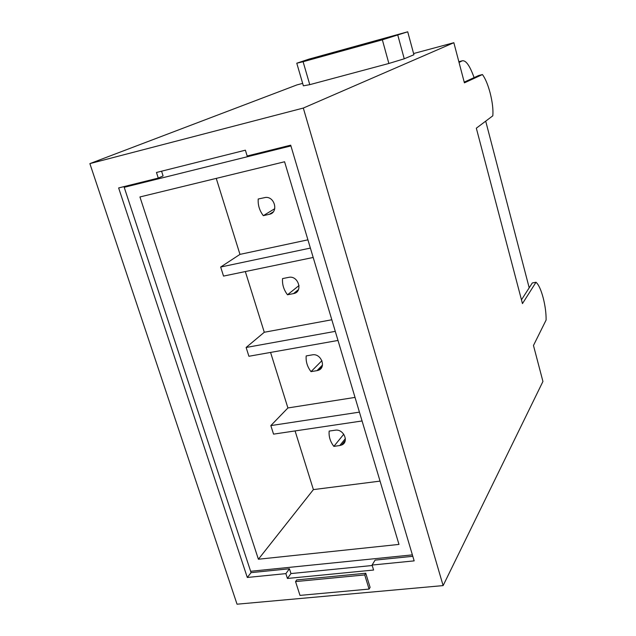 <?xml version="1.0" encoding="UTF-8"?>
<svg xmlns="http://www.w3.org/2000/svg" width="636" height="636" viewBox="0 0 636 636"><rect width="100%" height="100%" fill="white"/><g stroke="black" fill="none" stroke-linecap="round" stroke-linejoin="round"><path stroke-width="0.95" d="M364.73 574.92L295.549 581.582L299.985 595.391L369.079 589.079L364.73 574.92L295.549 581.582L299.985 595.391L369.079 589.079L364.73 574.92L365.756 573.243L370.096 587.37L369.079 589.079L370.096 587.37L365.756 573.243L364.73 574.92M296.718 579.929L365.756 573.243L296.718 579.929L295.549 581.582L296.718 579.929M290.922 145.922L124.203 187.31L123.98 186.61L251.077 572.639L289.428 568.767L251.077 572.639L247.293 577.464L285.874 573.624L289.428 568.767L290.97 573.569L372.219 565.507L290.97 573.569L287.432 578.458L285.874 573.624M375.097 560.117L412.804 556.309L375.097 560.117L372.076 565.054L373.602 570.039L287.432 578.458M163.094 175.941L161.576 171.195L163.094 175.941L158.277 178.088L156.472 172.475L245.393 150.183L247.165 155.995L290.7 145.175L414.163 560.873L372.076 565.054M258.399 559.235L398.979 544.416L284.578 161.767L139.936 196.953L258.399 559.235L313.397 489.609L295.08 430.93M380.058 481.11L313.397 489.609M313.19 257.461L223.53 276.088L220.668 267.033L310.384 248.08M307.919 239.828L239.971 254.384L220.668 267.033M239.971 254.384L216.248 178.39M362.075 420.96L273.544 434.134L270.841 425.595L359.435 412.136M355.031 397.405L287.909 407.954L270.841 425.595M287.909 407.954L270.57 352.424M338.002 340.451L248.907 356.271L246.124 347.479L264.282 332.262L245.329 271.564M339.807 445.534L341.627 445.025C349.474 442.068 343.575 428.553 335.14 430.214L329.17 431.089C328.661 436.503 330.219 441.599 333.852 446.377L339.807 445.534L345.38 438.617M269.378 214.292L263.312 215.668C259.504 210.619 257.803 205.062 258.216 199.012L265.641 197.414C275.062 196.588 278.584 212.702 269.378 214.292L273.21 211.939M316.998 370.637L311.004 371.647C307.315 366.781 305.709 361.542 306.194 355.921L312.197 354.88C321.275 352.869 326.856 368.125 317.913 370.422L316.998 370.637L322.492 365.048M335.283 331.356L246.124 347.479M331.817 319.765L264.282 332.262M293.53 293.594C303.3 292.115 298.554 275.356 288.887 277.32L282.551 278.592C282.098 284.427 283.751 289.817 287.496 294.778L293.53 293.594L298.499 289.571M343.774 434.205L333.852 446.377M263.312 215.668L274.768 208.68M311.004 371.647L321.927 360.652M299.055 285.516L287.496 294.778M485.705 121.15L529.2 287.806M459.033 62.431L462.221 60.825C465.846 60.023 469.805 65.619 474.09 77.608M542.937 381.473L443.125 585.597L237.037 604.2L89.875 163.619L303.308 108.056L453.85 42.707L464.407 82.847L482.438 74.547C485.371 78.53 487.955 84.723 490.189 93.134C492.447 102.15 493.321 109.71 492.82 115.808L476.332 128.186L522.458 303.595L536.005 282.257C538.62 284.523 541.029 289.785 543.239 298.046C545.227 305.948 546.181 313.278 546.109 320.035L533.469 345.483L542.937 381.473M303.308 108.056L443.125 585.597M158.277 178.088L118.638 187.938L247.293 577.464M89.875 163.619L296.925 84.914L302.656 83.38M413.599 53.535L453.85 42.707M536.005 282.257L532.332 282.933L521.464 299.826M482.438 74.547L478.685 75.509L464.216 82.131M407.716 31.8L413.917 54.736L404.242 58.79L388.866 63.473L309.764 84.66L303.102 61.724L382.355 39.822L407.716 31.8L308.873 59.156L296.774 63.21L303.102 61.724M296.774 63.21L303.372 85.828L309.764 84.66M124.203 187.31L251.077 572.639M289.428 568.767L290.97 573.569M388.866 63.473L382.355 39.822M404.242 58.79L397.834 35.266M250.632 571.287L412.382 554.878M462.221 60.825L458.85 61.708M341.627 445.025L345.253 440.502M317.913 370.422L322.293 365.962"/></g></svg>
